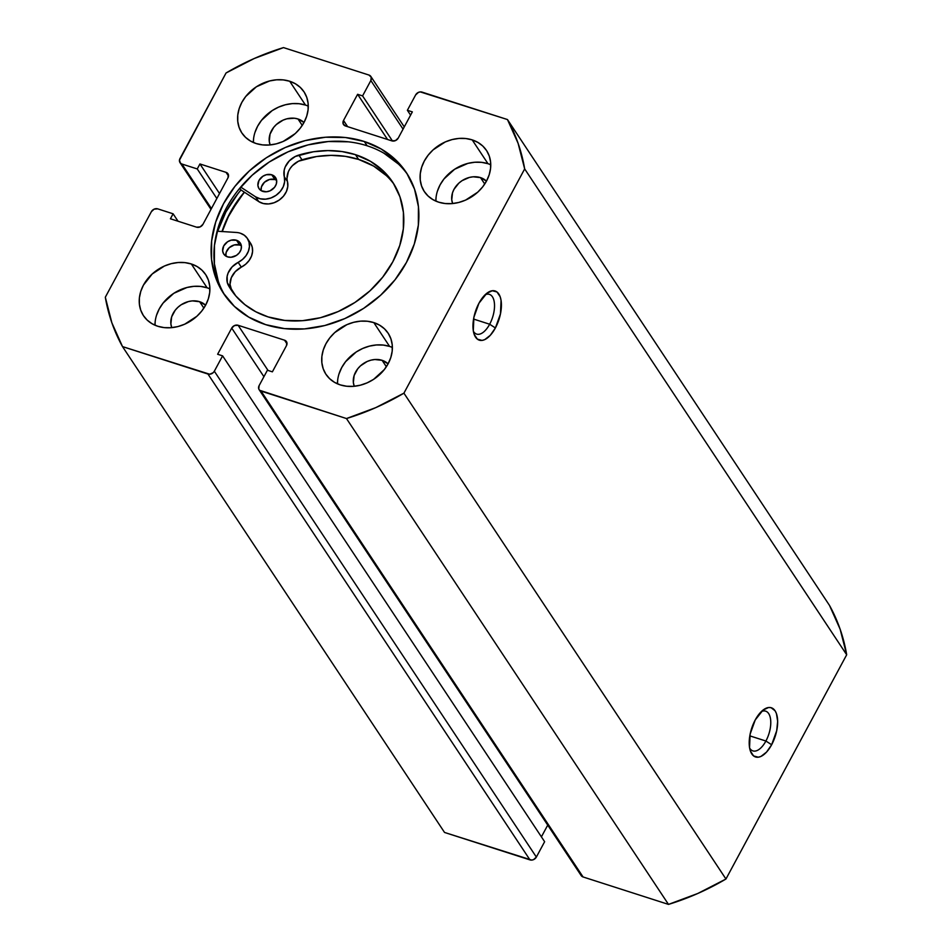 <?xml version="1.0" encoding="UTF-8"?>
<svg xmlns="http://www.w3.org/2000/svg" width="952" height="952" viewBox="0 0 952 952"><rect width="100%" height="100%" fill="white"/><g stroke="black" fill="none" stroke-linecap="round" stroke-linejoin="round"><path stroke-width="1.43" d="M765.908 741.025A20.873 10.044 107.8 0 0 770.513 718.819A20.873 10.044 107.8 0 0 761.338 711.572A20.873 10.044 -72.2 0 1 765.67 711.156A20.873 10.044 -72.2 0 1 765.908 741.025L749.807 735.86L765.908 741.025A20.873 10.044 -72.2 0 1 752.901 750.902A20.873 10.044 -72.2 0 1 749.629 748.046A20.873 10.044 107.8 0 0 765.908 741.025L771.644 744.75L765.908 741.025M755.222 719.974A25.835 12.435 -72.2 0 1 763.54 709.704A25.835 12.435 -72.2 0 1 777.01 715.595A25.835 12.435 -72.2 0 1 771.644 744.75L776.713 730.66L777.653 721.283L776.439 713.595L775.059 710.763L771.025 707.669L768.538 707.526L763.064 710.061L755.222 719.974L750.14 734.063L749.545 747.57L750.426 751.128L753.627 755.959L758.327 757.197L761.017 756.388L766.562 752.068L771.644 744.75A25.835 12.435 -72.2 0 1 750.331 750.842A25.835 12.435 -72.2 0 1 755.222 719.974M489.661 324.239A20.873 10.044 107.8 0 0 494.267 302.034A20.873 10.044 107.8 0 0 485.092 294.787A20.873 10.044 -72.2 0 1 489.423 294.37A20.873 10.044 -72.2 0 1 489.661 324.239L473.56 319.063L489.661 324.239A20.873 10.044 -72.2 0 1 476.654 334.104A20.873 10.044 -72.2 0 1 473.382 331.248A20.873 10.044 107.8 0 0 489.661 324.239L495.397 327.952L489.661 324.239M478.975 303.188A25.835 12.435 -72.2 0 1 487.293 292.918A25.835 12.435 -72.2 0 1 500.764 298.809A25.835 12.435 -72.2 0 1 495.397 327.952L500.466 313.874L501.061 300.356L500.193 296.81L496.992 291.978L492.291 290.741L486.817 293.275L478.975 303.188L473.894 317.266L473.299 330.784L474.179 334.33L477.38 339.162L482.081 340.411L484.77 339.602L490.316 335.271L495.397 327.952A25.835 12.435 -72.2 0 1 474.084 334.045A25.835 12.435 -72.2 0 1 478.975 303.188M364.295 141.503A109.575 89.643 146.5 0 1 406.314 172.538A109.575 89.643 146.5 0 1 388.547 287.385A109.575 89.643 146.5 0 1 265.679 324.644L284.469 328.607L304.438 328.916L324.799 325.524L344.791 318.599L363.64 308.377L380.61 295.251L395.068 279.745L406.433 262.454L414.298 244.021L418.344 225.172L418.416 206.632L414.513 189.103L406.79 173.264L395.532 159.722L381.181 149L364.295 141.503L345.505 137.528L325.548 137.231L305.175 140.61L285.183 147.548L266.346 157.77L249.364 170.884L234.918 186.39L223.541 203.692L215.676 222.125L211.63 240.975L211.558 259.515L215.461 277.044L223.185 292.883L234.442 306.425L248.793 317.147L265.679 324.644A109.575 89.643 146.5 0 1 223.66 293.609A109.575 89.643 146.5 0 1 241.439 178.762A109.575 89.643 146.5 0 1 364.295 141.503L367.139 145.787L364.295 141.503M407.706 174.704A109.575 89.643 -33.5 0 0 367.139 145.787A109.575 89.643 -33.5 0 0 245.342 181.915A109.575 89.643 -33.5 0 0 225.112 295.727M156.556 315.207L159.234 308.948L163.101 303.057L173.788 293.323L186.997 287.492L193.934 286.338L200.717 286.433L207.108 287.79A37.271 30.488 -33.5 0 1 209.892 288.837L207.108 287.79L191.328 263.978A37.271 30.488 146.5 0 1 205.62 274.533A37.271 30.488 146.5 0 1 199.575 313.589A37.271 30.488 146.5 0 1 157.782 326.262L164.172 327.619L170.967 327.714L177.893 326.572L184.688 324.204L196.874 316.266L201.788 310.995L205.656 305.116L208.333 298.845L209.714 292.431L209.737 286.124L208.405 280.162L205.775 274.771L201.955 270.166L197.064 266.524L191.328 263.978L184.938 262.621L178.143 262.526L171.217 263.668L164.422 266.024L152.237 273.962L143.443 285.124L140.777 291.395L139.397 297.809L139.373 304.116L140.706 310.078L143.324 315.469L147.155 320.074L152.034 323.716L157.782 326.262A37.271 30.488 146.5 0 1 143.49 315.707A37.271 30.488 146.5 0 1 149.535 276.639A37.271 30.488 146.5 0 1 191.328 263.978L207.108 287.79A37.271 30.488 -33.5 0 0 154.998 325.215L155.188 321.621M308.269 106.112L305.497 105.065L289.705 81.253A37.271 30.488 146.5 0 1 303.997 91.809A37.271 30.488 146.5 0 1 297.952 130.876A37.271 30.488 146.5 0 1 256.171 143.55L262.562 144.894L269.345 145.001L276.27 143.847L283.077 141.491L295.263 133.554L300.178 128.282L304.045 122.391L306.722 116.12L308.091 109.718L308.115 103.399L306.794 97.437L304.164 92.058L300.332 87.453L295.453 83.8L289.705 81.253L283.315 79.909L276.532 79.801L269.594 80.956L256.385 86.787L245.699 96.521L241.832 102.411L239.154 108.671L237.786 115.085L237.762 121.392L239.083 127.354L241.713 132.744L245.545 137.35L250.424 140.991L256.171 143.55A37.271 30.488 146.5 0 1 241.867 132.994A37.271 30.488 146.5 0 1 247.925 93.927A37.271 30.488 146.5 0 1 289.705 81.253L305.497 105.065A37.271 30.488 -33.5 0 0 253.387 142.502L253.565 138.909M339.043 373.838L341.72 367.567L345.588 361.677L356.274 351.942L362.688 348.468L369.483 346.112L376.409 344.957L383.204 345.064L389.594 346.409A37.271 30.488 -33.5 0 1 392.379 347.456L389.594 346.409L373.815 322.597A37.271 30.488 146.5 0 1 388.107 333.152A37.271 30.488 146.5 0 1 382.061 372.22A37.271 30.488 146.5 0 1 340.269 384.894L346.659 386.238L353.454 386.345L360.38 385.191L367.175 382.835L373.589 379.36L384.275 369.626L388.142 363.735L390.82 357.464L392.2 351.062L392.224 344.743L390.891 338.781L388.261 333.402L384.441 328.797L379.55 325.144L373.815 322.597L367.412 321.252L360.63 321.145L353.704 322.3L346.897 324.656L334.723 332.593L329.808 337.865L325.929 343.755L323.263 350.015L321.883 356.429L321.859 362.736L323.18 368.698L325.81 374.088L329.642 378.694L334.521 382.335L340.269 384.894A37.271 30.488 146.5 0 1 325.977 374.338A37.271 30.488 146.5 0 1 332.022 335.271A37.271 30.488 146.5 0 1 373.815 322.597L389.594 346.409A37.271 30.488 -33.5 0 0 337.484 383.846L337.674 380.241M437.432 191.114L440.098 184.843L443.977 178.964L454.663 169.23L467.872 163.387L474.798 162.245L481.593 162.34L487.983 163.696A37.271 30.488 -33.5 0 1 490.756 164.744L487.983 163.696L472.192 139.885A37.271 30.488 146.5 0 1 486.484 150.44A37.271 30.488 146.5 0 1 480.439 189.496A37.271 30.488 146.5 0 1 438.658 202.169L445.048 203.526L451.831 203.621L458.757 202.467L465.564 200.11L477.737 192.173L482.664 186.901L486.531 181.023L489.197 174.751L490.577 168.337L490.601 162.03L489.28 156.069L486.65 150.678L482.819 146.072L477.94 142.431L472.192 139.885L465.802 138.528L459.019 138.421L452.081 139.575L445.286 141.931L433.1 149.869L428.186 155.152L424.318 161.031L421.641 167.302L420.272 173.716L420.248 180.023L421.569 185.985L424.199 191.364L428.031 195.969L432.91 199.623L438.658 202.169A37.271 30.488 146.5 0 1 424.354 191.614A37.271 30.488 146.5 0 1 430.399 152.546A37.271 30.488 146.5 0 1 472.192 139.885L487.983 163.696A37.271 30.488 -33.5 0 0 435.873 201.122L436.052 197.528M480.486 177.607L484.735 184.022L480.486 177.607A20.623 16.874 146.5 0 1 486.472 181.13L480.486 177.607A20.623 16.874 146.5 0 0 458.65 183.331A20.623 16.874 146.5 0 0 452.64 203.549L451.748 199.813L452.521 192.78L453.997 189.317L458.852 183.141L462.053 180.666L469.36 177.441L473.192 176.798L480.486 177.607M382.109 360.32L386.357 366.734L382.109 360.32A20.623 16.874 146.5 0 1 388.083 363.854L382.109 360.32A20.623 16.874 146.5 0 0 360.272 366.044A20.623 16.874 146.5 0 0 354.251 386.274L353.359 382.537L354.132 375.505L357.75 368.769L360.475 365.854L367.21 361.462L370.982 360.153L374.814 359.523L382.109 360.32M298 118.988L302.248 125.39L298 118.988A20.623 16.874 146.5 0 1 303.985 122.51L298 118.988A20.623 16.874 146.5 0 0 276.163 124.7A20.623 16.874 146.5 0 0 270.154 144.93L269.261 141.194L270.035 134.161L273.652 127.425L276.377 124.51L283.113 120.119L286.873 118.81L294.465 118.238L298 118.988M199.623 301.701L203.871 308.115L199.623 301.701A20.623 16.874 146.5 0 1 205.596 305.223L199.623 301.701A20.623 16.874 146.5 0 0 177.786 307.425A20.623 16.874 146.5 0 0 171.765 327.643L170.872 323.918L171.646 316.873L175.263 310.15L177.988 307.234L181.177 304.759L188.496 301.534L192.328 300.892L199.623 301.701M343.565 124.605L343.517 124.534A4.974 4.07 146.5 0 0 345.421 125.95L391.879 140.872A4.974 4.07 146.5 0 0 398.257 138.052L412.347 111.884L407.373 110.289L410.598 115.144L407.373 110.289L415.643 94.926A4.974 4.07 146.5 0 1 422.033 92.106L507.464 119.547L829.489 605.401L507.464 119.547A223.613 182.951 146.5 0 1 524.671 168.909L846.685 654.774A223.613 182.951 -33.5 0 0 829.489 605.401L840.128 629.189L846.685 654.774L725.948 879.017L403.922 393.164L524.671 168.909L403.922 393.164L375.814 407.611L346.468 418.547L259.622 390.272L258.754 388.94L259.123 385.608L267.393 370.245L272.379 371.839L286.457 345.683L286.826 342.351L284.553 340.197L238.095 325.275L234.513 325.548L231.717 328.095L217.627 354.263L222.601 355.858L214.331 371.22L213.165 372.708L209.702 374.231L122.51 346.599L111.872 322.811L105.315 297.226L151.368 211.689L154.165 209.142L157.758 208.869L173.097 213.795L170.42 218.781L196.54 227.171L200.134 226.897L202.931 224.351L227.968 177.834L228.337 174.513L226.064 172.36L199.932 163.958L197.254 168.944L181.903 164.018L180.487 163.185L179.452 160.222L226.052 72.983L254.172 58.536L283.506 47.6L368.936 75.041L371.22 77.207L370.852 80.527L362.581 95.902L357.607 94.296L343.517 120.464L343.148 123.784L345.421 125.95L391.879 140.872L395.461 140.599L398.257 138.052L412.347 111.884L407.373 110.289L415.643 94.926L418.44 92.38L420.272 91.904L507.464 119.547L518.102 143.324L524.671 168.909L846.685 654.774L725.948 879.017L697.828 893.464L668.494 904.4L583.064 876.959L580.779 874.793M547.733 825.11L541.402 836.856L547.733 825.11M259.134 389.689L581.148 875.542A4.974 4.07 -33.5 0 0 583.064 876.959L261.038 391.093L346.468 418.547L668.494 904.4L583.064 876.959L261.038 391.093A4.974 4.07 146.5 0 1 259.134 389.689A4.974 4.07 146.5 0 1 259.123 385.608L267.393 370.245L272.379 371.839L286.457 345.683A4.974 4.07 146.5 0 0 286.457 341.601A4.974 4.07 146.5 0 0 284.553 340.197L287.004 343.91L284.553 340.197L238.095 325.275L268.048 370.459L238.095 325.275A4.974 4.07 146.5 0 0 231.717 328.095L263.93 376.695L231.717 328.095L217.627 354.263L222.601 355.858L544.627 841.711L536.357 857.074L214.331 371.22L222.601 355.858L544.627 841.711L536.357 857.074L533.56 859.62L531.728 860.096L444.536 832.453L122.51 346.599L207.952 374.041L529.966 859.894L444.536 832.453L122.51 346.599A223.613 182.951 146.5 0 1 105.315 297.226L151.368 211.689A4.974 4.07 146.5 0 1 157.758 208.869L173.097 213.795L178.024 221.221L173.097 213.795L170.42 218.781L196.54 227.171A4.974 4.07 146.5 0 0 202.931 224.351L227.968 177.834A4.974 4.07 146.5 0 0 227.968 173.764A4.974 4.07 146.5 0 0 226.064 172.36L228.516 176.06L226.064 172.36L199.932 163.958L219.531 193.53L199.932 163.958L197.254 168.944L216.842 198.504L197.254 168.944L181.903 164.018A4.974 4.07 146.5 0 1 179.999 162.602A4.974 4.07 146.5 0 1 179.987 158.532L226.052 72.983A223.613 182.951 146.5 0 1 283.506 47.6L368.936 75.041A4.974 4.07 146.5 0 1 370.852 76.457A4.974 4.07 146.5 0 1 370.852 80.527L403.065 129.127L370.852 80.527L362.581 95.902L392.486 141.015L362.581 95.902L357.607 94.296L387.547 139.48L357.607 94.296L343.517 120.464L347.623 126.652L343.517 120.464A4.974 4.07 146.5 0 0 343.517 124.534M308.269 106.124A37.271 30.488 -33.5 0 0 305.497 105.065L299.106 103.72L292.312 103.613L285.386 104.768L278.591 107.124L272.177 110.599L261.491 120.345L257.623 126.223L254.946 132.495M211.427 208.559L181.903 164.018L211.427 208.559M207.952 374.041L529.966 859.894A4.974 4.07 -33.5 0 0 536.357 857.074L214.331 371.22A4.974 4.07 146.5 0 1 207.952 374.041M222.03 231.526A109.575 89.643 146.5 0 1 244.319 192.149L229.849 213.224L221.995 231.645M237.774 193.91L225.91 211.951L217.71 231.181M240.999 189.972L258.73 201.586L240.999 189.972L239.797 188.151L240.999 189.972A114.288 93.51 -33.5 0 0 217.687 231.241M398.376 164.006L384.025 153.284M348.349 141.824L328.38 141.515L308.02 144.906L288.028 151.832L269.178 162.054L252.209 175.18L237.75 190.686M218.52 226.409L214.474 245.259L214.402 263.799L218.305 281.328M403.922 393.164A223.613 182.951 146.5 0 1 346.468 418.547L668.494 904.4A223.613 182.951 -33.5 0 0 725.948 879.017L403.922 393.164M222.256 231.538A109.325 89.44 146.5 0 1 244.497 192.256L238.75 199.539L228.099 217.092L222.256 231.538M227.552 256.873A9.936 8.128 146.5 0 1 223.744 254.053A9.936 8.128 146.5 0 1 225.35 243.641A9.936 8.128 146.5 0 1 236.501 240.261L239.654 245.021A9.936 8.128 -33.5 0 0 229.801 247.199A9.936 8.128 -33.5 0 0 225.85 256.088L226.171 252.328L229.23 247.687L234.287 244.938L239.654 245.021L236.501 240.261L231.134 240.178L227.611 241.737L223.732 245.902L222.637 250.959L223.696 253.994L227.552 256.873L231.062 257.254L236.441 255.398L239.285 252.792L241.035 249.555L241.403 246.163L240.356 243.141L236.501 240.261A9.936 8.128 146.5 0 1 240.309 243.069A9.936 8.128 146.5 0 1 238.69 253.494A9.936 8.128 146.5 0 1 227.552 256.873M262.811 191.4A9.936 8.128 146.5 0 1 259.003 188.579A9.936 8.128 146.5 0 1 260.61 178.167A9.936 8.128 146.5 0 1 271.748 174.787L274.914 179.547A9.936 8.128 -33.5 0 0 265.061 181.725A9.936 8.128 -33.5 0 0 261.11 190.614L261.431 186.866L264.489 182.213L269.547 179.464L274.914 179.547L271.748 174.787L266.393 174.704L262.871 176.263L258.992 180.428L257.897 185.485L258.956 188.52L261.276 190.721L266.322 191.78L269.987 190.852L274.545 187.33L276.294 184.081L276.663 180.69L274.592 176.441L271.748 174.787A9.936 8.128 146.5 0 1 275.568 177.596A9.936 8.128 146.5 0 1 273.95 188.02A9.936 8.128 146.5 0 1 262.811 191.4M394.223 184.581A97.068 79.421 -33.5 0 0 358.618 159.424L355.465 154.664A97.068 79.421 146.5 0 1 392.688 182.165A97.068 79.421 146.5 0 1 376.944 283.91A97.068 79.421 146.5 0 1 268.095 316.909A97.068 79.421 146.5 0 1 230.86 289.42A97.068 79.421 146.5 0 1 228.528 285.624A18.385 15.042 146.5 0 1 238.167 262.371L242.51 259.456L246.021 255.66L248.377 251.28L249.424 246.687L249.043 242.236L247.282 238.309L244.295 235.215L240.297 233.204A18.385 15.042 146.5 0 0 236.382 232.466L217.115 231.205L236.382 232.466A18.385 15.042 146.5 0 1 240.297 233.204A18.385 15.042 146.5 0 1 247.353 238.405A18.385 15.042 146.5 0 1 238.167 262.371L241.32 267.131A18.385 15.042 -33.5 0 0 231.693 290.384A97.068 79.421 -33.5 0 0 232.49 291.764M250.447 243.069L252.197 247.008L252.577 251.447L251.542 256.04L249.174 260.42L245.675 264.216L241.32 267.131L238.167 262.371L232.133 266.881L228.147 272.962L227.147 276.27L227.338 282.732L235.787 295.929L244.973 304.711L255.826 311.768L268.095 316.909L284.743 320.431L302.427 320.693L320.467 317.706L338.174 311.554L354.87 302.498L369.911 290.884L382.716 277.151L392.795 261.824L399.757 245.497L403.35 228.801L403.41 212.367L399.959 196.838L393.117 182.796L383.144 170.801L370.435 161.305L355.465 154.664L358.618 159.424A97.068 79.421 -33.5 0 0 301.998 159.817A18.385 15.042 -33.5 0 0 287.445 181.475L284.291 176.715A18.385 15.042 146.5 0 1 276.068 195.303A18.385 15.042 146.5 0 1 255.576 196.826L240.701 187.08L255.576 196.826L258.73 201.586L255.576 196.826L260.17 198.778L265.477 199.17L270.951 197.98L276.068 195.303L280.316 191.423L283.268 186.711L284.636 181.642L284.291 176.715A18.385 15.042 146.5 0 1 298.845 155.057L301.998 159.817L298.845 155.057A97.068 79.421 146.5 0 1 355.465 154.664L342.089 151.57L327.964 150.594L313.422 151.761L295.358 156.437L289.277 160.888L285.219 166.921L284.172 170.23L284.291 176.715L287.445 181.475L287.79 186.402L286.421 191.471L283.47 196.183L279.222 200.063L274.105 202.74L268.631 203.942L263.323 203.538L258.73 201.586A18.385 15.042 -33.5 0 0 279.222 200.063A18.385 15.042 -33.5 0 0 287.445 181.475M231.693 290.384L230.027 284.339L231.3 277.722L235.287 271.641L241.32 267.131A18.385 15.042 -33.5 0 0 250.507 243.165L247.353 238.405M386.298 175.573L373.589 166.065L358.618 159.424L345.255 156.33L331.118 155.355L316.576 156.533L298.511 161.197L292.431 165.648L290.098 168.528L288.373 171.693L287.016 178.31M241.356 245.806L239.654 245.021A9.936 8.128 -33.5 0 1 241.356 245.806M276.615 180.333L274.914 179.547A9.936 8.128 -33.5 0 1 276.615 180.333M180.035 162.673L210.999 209.369M370.852 76.457L404.267 126.89"/></g></svg>
